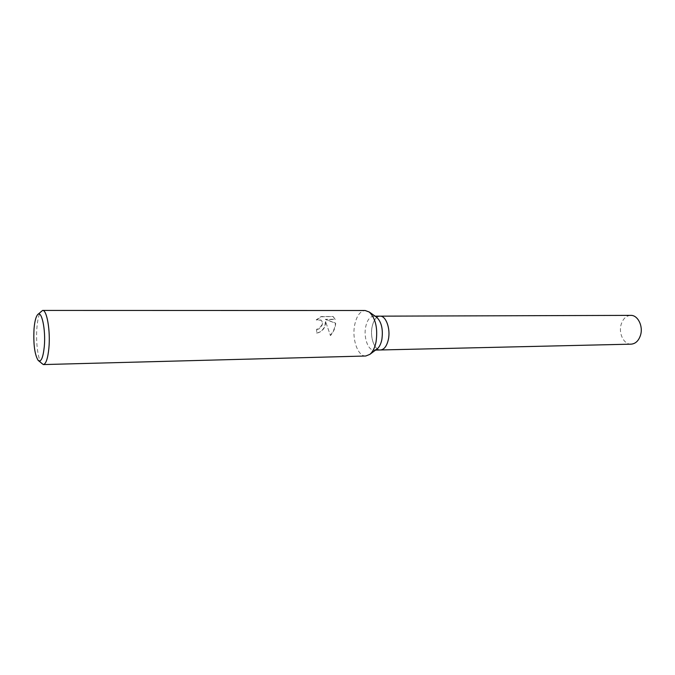 <?xml version="1.0" encoding="UTF-8"?>
<svg xmlns="http://www.w3.org/2000/svg" width="675" height="675" viewBox="0 0 675 675"><rect width="100%" height="100%" fill="white"/><g stroke="black" fill="none" stroke-linecap="round" stroke-linejoin="round"><path stroke-width="0.51" stroke-dasharray="3.38 2.53" d="M376.793 349.169L374.051 350.123C368.077 350.62 363.428 337.441 365.69 326.869C367.175 320.136 369.816 316.575 373.604 316.17L376.372 317.056M388.361 339.483C386.834 346.073 384.218 349.574 380.523 349.971C374.507 350.468 369.832 337.348 372.111 326.81C373.604 320.102 376.262 316.55 380.076 316.153L380.16 316.153M365.774 356.003C357.86 356.67 351.734 339.027 354.696 324.877C356.645 315.832 360.138 311.048 365.175 310.508M325.696 321.443C325.628 327.797 322.591 331.729 316.6 333.248L316.744 329.527L316.339 333.02C320.6 332.471 323.494 329.839 325.004 325.122L325.443 321.233L330.472 335.568L325.443 321.233M41.614 363.639C37.969 359.834 35.682 341.761 36.931 327.476C37.631 319.376 38.964 314.018 40.922 311.403M330.185 335.323C332.826 332.497 334.505 329.062 335.222 325.038L335.433 323.047L325.325 319.317L334.969 319.275L333.053 316.516L321.089 316.558L316.229 319.832L320.979 320.06C322.312 321.224 322.582 322.92 321.798 325.148L318.752 328.717L316.499 329.316M316.744 329.527L319.005 328.927C322.625 325.957 323.367 323.072 321.241 320.279L316.229 319.832M316.482 320.051L321.368 316.794L333.053 316.516M333.34 316.752L335.23 319.486L325.586 319.537L335.686 323.257C335.357 327.915 333.619 332.016 330.472 335.568M631.117 344.157C623.928 344.63 618.359 333.467 621.143 324.473C622.974 318.752 626.172 315.723 630.737 315.377M380.599 349.971L380.523 349.971C374.507 350.468 369.832 337.348 372.111 326.81C373.604 320.102 376.262 316.55 380.076 316.153M375.131 316.17L373.604 316.17M37.462 314.879L37.901 314.432M38.062 360.264L38.517 360.695M375.57 350.089L374.051 350.123"/><path stroke-width="1.01" d="M376.372 317.056L376.793 317.351C381.569 322.118 383.248 329.535 381.848 339.601C380.936 343.929 379.384 347.017 377.207 348.857L376.793 349.169M388.361 339.483C390.732 328.86 385.965 315.689 380.076 316.153C385.965 315.689 390.732 328.86 388.361 339.483C386.834 346.073 384.218 349.574 380.523 349.971L375.57 350.089M37.901 314.432L42.601 310.424L365.175 310.508L369.326 312.052C375.671 318.423 377.916 328.379 376.043 341.938C374.827 347.768 372.777 351.911 369.883 354.358L365.774 356.003L43.31 364.576L38.517 360.695M42.601 310.424C46.87 309.665 50.532 330.885 48.904 347.954C47.858 358.484 45.993 364.019 43.31 364.576M34.037 328.818C34.636 321.773 35.783 317.123 37.462 314.879C41.445 309.091 45.934 329.341 44.297 346.604C43.057 358.079 40.981 362.635 38.062 360.264C34.619 354.375 33.277 343.887 34.037 328.818M380.16 316.153L630.737 315.377C637.791 314.989 643.393 326.152 640.524 335.188C638.677 340.791 635.538 343.786 631.117 344.157L380.599 349.971M380.076 316.153L375.131 316.17M376.793 317.351L369.326 312.052M377.207 348.857L369.883 354.358"/></g></svg>
